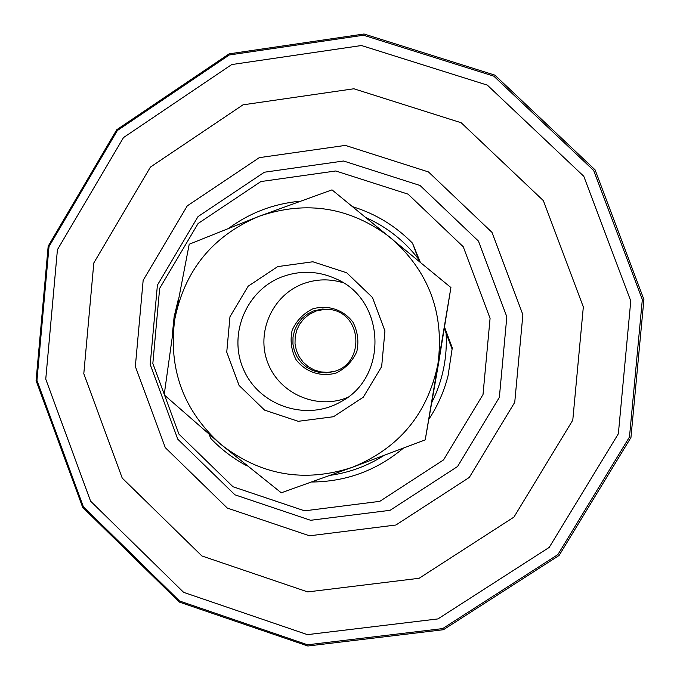 <?xml version="1.0" encoding="UTF-8"?>
<svg xmlns="http://www.w3.org/2000/svg" width="680" height="680" viewBox="0 0 680 680"><rect width="100%" height="100%" fill="white"/><g stroke="black" fill="none" stroke-linecap="round" stroke-linejoin="round"><path stroke-width="1.02" d="M444.397 328.576L446.097 333.124C447.44 357.408 442.731 380.426 431.97 402.195M383.69 455.66C367.302 465.987 349.546 472.54 330.438 475.303M419.254 261.298L418.327 258.842C404.345 240.814 386.988 227.12 366.274 217.77M247.239 466.004C233.656 458.838 221.561 449.718 210.944 438.634L209.1 434.435M446.097 333.124L452.098 349.07L448.052 375.768C444.142 391.195 437.835 405.552 429.131 418.846M403.249 448.273C376.695 470.458 346.205 481.704 311.788 482.01M172.355 334.339L174.114 316.931L178.049 300.424M352.75 206.737C375.708 213.834 395.632 225.998 412.53 243.21L418.327 258.842M229.313 227.868C250.35 212.594 273.827 203.719 299.761 201.237M412.53 243.21L420.249 262.123M452.098 349.07L448.052 375.768M260.865 181.56L335.767 170.977L408.076 194.157L463.258 246.763L490.076 318.368L483.012 394.545L443.547 459.91L379.772 501.356L304.606 510.833L233.002 486.761L178.951 434.154L152.839 363.434L159.656 288.363L198.109 223.499L260.865 181.56M452.455 348.287L444.61 327.301M243.006 104.831L353.863 88.774L461.21 122.766L543.354 200.634L583.329 306.96L572.781 420.147L513.952 517.089L419.118 578.281L307.692 591.914L201.883 555.96L122.221 478.083L83.802 373.694L93.814 262.939L150.416 167.093L243.006 104.831M231.701 64.566L361.471 45.526L487.339 85.127L583.788 176.29L630.768 300.985L618.358 433.763L549.227 547.383L437.945 618.919L307.402 634.635L183.643 592.356L90.593 501.168L45.755 379.134L57.426 249.688L123.496 137.572L231.701 64.566M438.617 363.001L450.916 287.538L425.221 439.875L438.617 363.001M425.221 439.875L352.282 467.33L281.282 492.804L220.949 444.448L164.178 394.85L174.743 319.473L189.21 244.23L259.003 216.308L332.01 189.864L450.916 287.538M352.282 467.33C399.109 448.256 427.661 413.797 437.929 363.953C444.601 313.471 428.901 271.456 390.847 237.898C350.574 207.188 306.629 199.996 259.003 216.308C212.721 235.832 184.629 270.224 174.743 319.473C168.19 369.257 183.591 410.916 220.949 444.448C260.559 475.396 304.343 483.021 352.282 467.33M277.695 266.602L312.868 261.774L346.698 272.774L372.445 297.466L384.94 330.964L381.659 366.588L363.273 397.214L333.48 416.729L298.248 421.311L264.579 410.125L239.079 385.433L226.746 352.121L229.968 316.744L248.132 286.229L277.695 266.602M282.378 276.709C300.5 270.207 318.368 270.921 335.971 278.834C385.824 299.752 388.543 377.723 340.272 402.058C306.416 421.37 259.973 406.045 244.052 370.583C227.486 335.418 245.922 290.122 282.378 276.709M347.233 397.596C316.786 410.082 279.429 393.686 267.844 362.95C255.782 332.392 272.374 295.128 303.186 283.764C316.412 278.936 329.757 278.613 343.23 282.795M312.553 308.95C327.522 304.427 343.459 309.629 352.92 322.159C357.714 331.491 359.014 341.292 356.839 351.56C352.537 361.131 345.703 368.254 336.345 372.929C321.343 377.4 305.447 372.155 296.029 359.644C291.269 350.327 289.969 340.552 292.137 330.319C296.412 320.764 303.212 313.65 312.553 308.95M313.471 310.981L322.226 309.043L331.177 309.629C362.839 314.661 364.582 364.438 333.344 371.671L326.476 372.827L319.532 372.47L312.834 370.6L306.697 367.319L301.418 362.788L297.236 357.221L294.363 350.872L292.935 344.054L293.012 337.084L294.584 330.301L297.594 324.02L301.886 318.537L307.267 314.118L313.471 310.981M334.144 371.433L327.394 372.394L320.611 371.883L314.092 369.911L308.15 366.588L303.059 362.058L299.064 356.541L296.335 350.293L295.018 343.596L295.162 336.778L296.76 330.157L299.744 324.02L303.969 318.682L309.247 314.373L316.464 310.896L324.76 309.341L331.993 309.808M264.367 172.227L343.57 161.007L420.053 185.487L478.448 241.085L506.829 316.812L499.35 397.383L457.581 466.497L390.107 510.306L310.607 520.285L234.915 494.81L177.786 439.204L150.203 364.463L157.403 285.132L198.033 216.58L264.367 172.227M259.284 157.649L345.346 145.401L428.485 171.946L491.997 232.373L522.877 314.704L514.743 402.313L469.293 477.437L395.921 525.011L309.527 535.806L227.307 508.079L165.291 447.644L135.345 366.477L143.157 280.339L187.263 205.87L259.284 157.649M229.253 54.986L363.519 35.215L493.799 76.143L593.674 170.476L642.328 299.557L629.476 437.002L557.88 554.591L442.671 628.592L307.564 644.793L179.545 601.001L83.317 506.642L36.95 380.418L49.02 246.534L117.334 130.543L229.253 54.986M229.118 53.856L116.756 129.727L48.178 246.185L36.083 380.613L82.662 507.348L179.307 602.063L307.853 646L443.462 629.706L559.087 555.458L630.946 437.521L643.917 299.506L595.119 169.898L494.862 75.132L364.021 34L229.118 53.856"/></g></svg>
